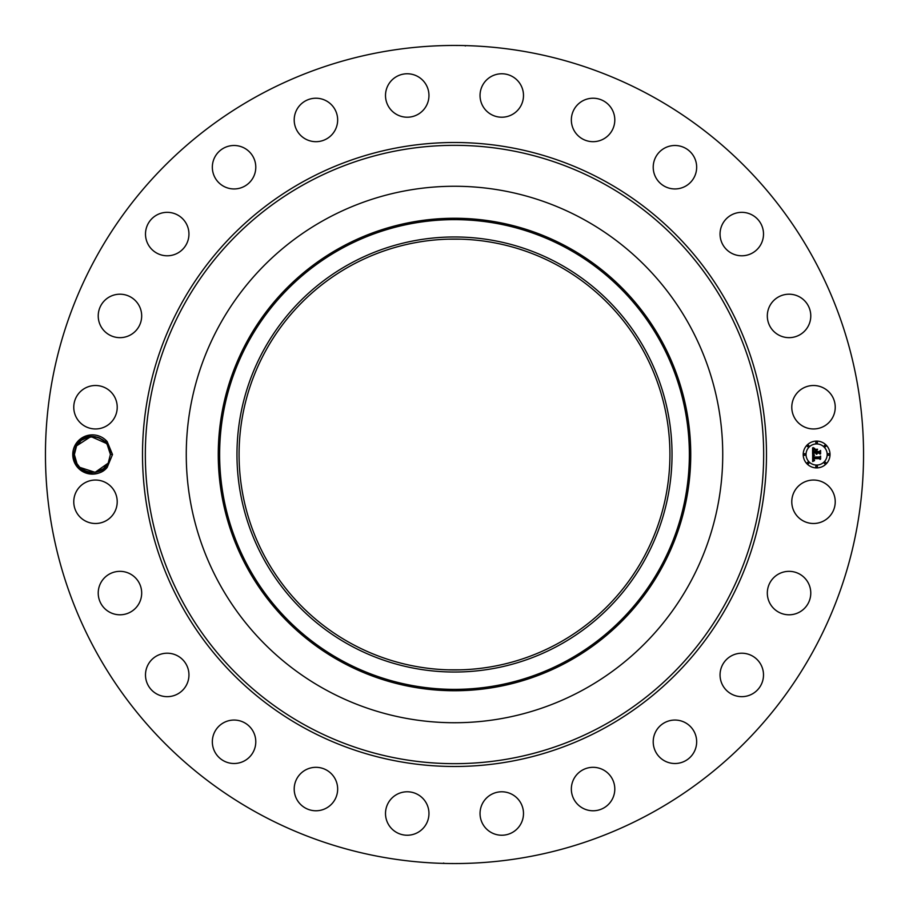 <?xml version="1.0" encoding="UTF-8"?>
<svg xmlns="http://www.w3.org/2000/svg" width="909" height="909" viewBox="0 0 909 909"><rect width="100%" height="100%" fill="white"/><g stroke="black" fill="none" stroke-linecap="round" stroke-linejoin="round"><path stroke-width="1.36" d="M258.395 813.475A409.05 409.05 0 0 1 95.525 258.395A409.05 409.05 0 0 1 650.605 95.525A409.05 409.05 0 0 1 813.475 650.605A409.05 409.05 0 0 1 258.395 813.475M445.012 45.564L449.887 45.473M459.67 45.484L454.5 45.45L459.67 45.484M465.476 45.939L464.465 45.575M463.988 863.436L459.113 863.527M449.33 863.516L454.5 863.55L449.33 863.516M443.524 863.061L444.535 863.425M107.16 467.442L112.511 454.5L107.16 441.569L104.433 441.092A18.021 18.021 0 0 0 103.308 440.161C92.616 433.673 83.526 435.479 76.049 445.569L73.595 454.443C72.152 471.123 96.263 480.941 107.16 467.442A19.634 19.634 0 0 1 75.163 445.092A19.634 19.634 0 0 1 107.16 441.569M794.443 491.349A21.725 21.725 0 0 1 823.929 482.702A21.725 21.725 0 0 1 832.576 512.176A21.725 21.725 0 0 1 803.09 520.834A21.725 21.725 0 0 1 794.443 491.349M804.772 608.064A21.725 21.725 0 0 1 774.048 608.791A21.725 21.725 0 0 1 773.32 578.079A21.725 21.725 0 0 1 804.045 577.351A21.725 21.725 0 0 1 804.772 608.064M753.084 693.487A21.725 21.725 0 0 1 723.223 686.238A21.725 21.725 0 0 1 730.472 656.389A21.725 21.725 0 0 1 760.333 663.638A21.725 21.725 0 0 1 753.084 693.487M681.057 762.628A21.725 21.725 0 0 1 654.094 747.902A21.725 21.725 0 0 1 668.819 720.928A21.725 21.725 0 0 1 695.783 735.665A21.725 21.725 0 0 1 681.057 762.628M593.588 810.771A21.725 21.725 0 0 1 571.352 789.557A21.725 21.725 0 0 1 592.566 767.321A21.725 21.725 0 0 1 614.791 788.535A21.725 21.725 0 0 1 593.588 810.771M496.644 834.621A21.725 21.725 0 0 1 480.656 808.385A21.725 21.725 0 0 1 506.892 792.398A21.725 21.725 0 0 1 522.88 818.634A21.725 21.725 0 0 1 496.644 834.621M396.824 832.576A21.725 21.725 0 0 1 388.166 803.09A21.725 21.725 0 0 1 417.651 794.443A21.725 21.725 0 0 1 426.298 823.929A21.725 21.725 0 0 1 396.824 832.576M300.936 804.772A21.725 21.725 0 0 1 300.209 774.048A21.725 21.725 0 0 1 330.921 773.32A21.725 21.725 0 0 1 331.649 804.045A21.725 21.725 0 0 1 300.936 804.772M215.513 753.084A21.725 21.725 0 0 1 222.762 723.223A21.725 21.725 0 0 1 252.611 730.472A21.725 21.725 0 0 1 245.362 760.333A21.725 21.725 0 0 1 215.513 753.084M146.372 681.057A21.725 21.725 0 0 1 161.098 654.094A21.725 21.725 0 0 1 188.072 668.819A21.725 21.725 0 0 1 173.335 695.783A21.725 21.725 0 0 1 146.372 681.057M98.229 593.588A21.725 21.725 0 0 1 119.443 571.352A21.725 21.725 0 0 1 141.679 592.566A21.725 21.725 0 0 1 120.465 614.791A21.725 21.725 0 0 1 98.229 593.588M74.379 496.644A21.725 21.725 0 0 1 100.615 480.656A21.725 21.725 0 0 1 116.602 506.892A21.725 21.725 0 0 1 90.366 522.88A21.725 21.725 0 0 1 74.379 496.644M76.424 396.824A21.725 21.725 0 0 1 105.91 388.166A21.725 21.725 0 0 1 114.557 417.651A21.725 21.725 0 0 1 85.071 426.298A21.725 21.725 0 0 1 76.424 396.824M104.228 300.936A21.725 21.725 0 0 1 134.952 300.209A21.725 21.725 0 0 1 135.68 330.921A21.725 21.725 0 0 1 104.955 331.649A21.725 21.725 0 0 1 104.228 300.936M155.916 215.513A21.725 21.725 0 0 1 185.777 222.762A21.725 21.725 0 0 1 178.528 252.611A21.725 21.725 0 0 1 148.667 245.362A21.725 21.725 0 0 1 155.916 215.513M227.943 146.372A21.725 21.725 0 0 1 254.906 161.098A21.725 21.725 0 0 1 240.181 188.072A21.725 21.725 0 0 1 213.217 173.335A21.725 21.725 0 0 1 227.943 146.372M315.412 98.229A21.725 21.725 0 0 1 337.648 119.443A21.725 21.725 0 0 1 316.434 141.679A21.725 21.725 0 0 1 294.209 120.465A21.725 21.725 0 0 1 315.412 98.229M412.356 74.379A21.725 21.725 0 0 1 428.344 100.615A21.725 21.725 0 0 1 402.108 116.602A21.725 21.725 0 0 1 386.12 90.366A21.725 21.725 0 0 1 412.356 74.379M512.176 76.424A21.725 21.725 0 0 1 520.834 105.91A21.725 21.725 0 0 1 491.349 114.557A21.725 21.725 0 0 1 482.702 85.071A21.725 21.725 0 0 1 512.176 76.424M608.064 104.228A21.725 21.725 0 0 1 608.791 134.952A21.725 21.725 0 0 1 578.079 135.68A21.725 21.725 0 0 1 577.351 104.955A21.725 21.725 0 0 1 608.064 104.228M693.487 155.916A21.725 21.725 0 0 1 686.238 185.777A21.725 21.725 0 0 1 656.389 178.528A21.725 21.725 0 0 1 663.638 148.667A21.725 21.725 0 0 1 693.487 155.916M762.628 227.943A21.725 21.725 0 0 1 747.902 254.906A21.725 21.725 0 0 1 720.928 240.181A21.725 21.725 0 0 1 735.665 213.217A21.725 21.725 0 0 1 762.628 227.943M810.771 315.412A21.725 21.725 0 0 1 789.557 337.648A21.725 21.725 0 0 1 767.321 316.434A21.725 21.725 0 0 1 788.535 294.209A21.725 21.725 0 0 1 810.771 315.412M834.621 412.356A21.725 21.725 0 0 1 808.385 428.344A21.725 21.725 0 0 1 792.398 402.108A21.725 21.725 0 0 1 818.634 386.12A21.725 21.725 0 0 1 834.621 412.356M816.612 441.092A13.408 13.408 0 0 1 830.019 454.5A13.408 13.408 0 0 1 816.612 467.908A13.408 13.408 0 0 1 803.204 454.5A13.408 13.408 0 0 1 816.612 441.092M78.015 443.637L76.572 445.864L74.368 454.58L76.549 463.101L79.833 467.431M112.511 454.5L110.409 454.42C110.284 449.103 108.285 444.671 104.433 441.092M109.716 459.477L108.205 463.136L110.409 454.42L108.205 463.136L103.342 468.817L108.205 463.136C100.774 479.293 73.379 472.612 74.368 454.58L76.549 463.101L74.368 454.58C73.379 472.612 100.774 479.293 108.205 463.136L110.409 454.42L108.228 445.899L104.944 441.569L108.228 445.899L110.409 454.42L107.012 443.956L110.409 454.42L108.205 463.136L103.342 468.817L108.205 463.136C100.774 479.293 73.379 472.612 74.368 454.58L76.549 463.101L74.368 454.58C73.379 472.612 100.774 479.293 108.205 463.136L110.409 454.42L108.228 445.899L110.409 454.42C111.398 436.388 84.014 429.707 76.572 445.864L81.435 440.183L76.572 445.864L90.945 436.536L106.739 443.592M80.117 467.692L86.605 471.566M89.105 472.226L96.081 472.135L89.105 472.226L96.081 472.135L90.207 472.385L96.081 472.135L103.615 468.601M557.774 265.451A215.41 215.41 0 0 1 643.549 557.774A215.41 215.41 0 0 1 351.226 643.549A215.41 215.41 0 0 1 265.451 351.226A215.41 215.41 0 0 1 557.774 265.451M448.614 669.831L460.386 669.831M460.386 239.169L448.614 239.169M583.101 219.103A268.235 268.235 0 0 1 583.101 689.897A268.235 268.235 0 0 1 186.265 454.5A268.235 268.235 0 0 1 583.101 219.103M816.612 465.067A10.567 10.567 0 0 0 827.179 454.5A10.567 10.567 0 0 0 816.612 443.933A10.567 10.567 0 0 0 806.044 454.5A10.567 10.567 0 0 0 816.612 465.067M804.624 455.318A0.818 0.818 0 0 0 805.431 454.5A0.818 0.818 0 0 0 804.624 453.682A0.818 0.818 0 0 0 803.806 454.5A0.818 0.818 0 0 0 804.624 455.318M816.612 443.319A0.818 0.818 0 0 0 817.418 442.513A0.818 0.818 0 0 0 816.612 441.694A0.818 0.818 0 0 0 815.793 442.513A0.818 0.818 0 0 0 816.612 443.319M808.135 446.83A0.818 0.818 0 0 0 808.942 446.024A0.818 0.818 0 0 0 808.135 445.205A0.818 0.818 0 0 0 807.317 446.024A0.818 0.818 0 0 0 808.135 446.83M828.599 455.318A0.818 0.818 0 0 0 829.417 454.5A0.818 0.818 0 0 0 828.599 453.682A0.818 0.818 0 0 0 827.781 454.5A0.818 0.818 0 0 0 828.599 455.318M825.088 446.83A0.818 0.818 0 0 0 825.895 446.024A0.818 0.818 0 0 0 825.088 445.205A0.818 0.818 0 0 0 824.27 446.024A0.818 0.818 0 0 0 825.088 446.83M816.612 465.681A0.818 0.818 0 0 0 815.793 466.487A0.818 0.818 0 0 0 816.612 467.306A0.818 0.818 0 0 0 817.418 466.487A0.818 0.818 0 0 0 816.612 465.681M808.135 462.17A0.818 0.818 0 0 0 807.317 462.976A0.818 0.818 0 0 0 808.135 463.795A0.818 0.818 0 0 0 808.942 462.976A0.818 0.818 0 0 0 808.135 462.17M825.088 462.17A0.818 0.818 0 0 0 824.27 462.976A0.818 0.818 0 0 0 825.088 463.795A0.818 0.818 0 0 0 825.895 462.976A0.818 0.818 0 0 0 825.088 462.17M97.956 437.354L104.66 441.308L98.115 437.411M95.672 436.774L88.696 436.865L81.162 440.399L83.401 438.888M350.215 263.599A217.524 217.524 0 0 1 645.401 350.215A217.524 217.524 0 0 1 558.785 645.401A217.524 217.524 0 0 1 263.599 558.785A217.524 217.524 0 0 1 350.215 263.599M812.68 454.545L814.373 455.341L813.305 455.988L813.123 457.397L819.475 457.477L820.123 456.784L820.123 459.465L819.429 458.636L813.6 458.636L814.532 460.352L813.157 458.636L813.373 460.227L814.475 460.67L812.657 461.522L812.68 454.545M813.078 454.205L814.623 455.125L813.078 454.205M813.828 455.784L813.6 457L819.498 457L820.6 456.068L820.6 459.068L820.441 456.398L819.543 457.182L813.441 457.182L813.828 455.784M812.601 447.876L814.35 448.83L813.237 449.773L813.089 451.989L815.827 451.989L813.407 451.637L813.885 449.262L813.566 451.489L815.827 451.489L814.839 449.671L817.293 449.671L816.316 451.989L819.27 451.989L820.032 451.239L820.032 454.125L819.27 453.171L816.748 453.171L816.975 454.068L816.316 453.171L816.657 454.33L815.827 453.171L813.35 453.171L812.601 453.955L812.601 447.876M813.146 447.592L814.748 448.478L813.146 447.592M817.577 449.239L814.953 449.387L817.577 449.239M816.816 451.489L819.316 451.489L820.6 450.455L820.6 453.852L820.441 450.784L819.395 451.637L816.657 451.637L816.816 450.285L816.816 451.489M98.888 471.305L101.388 470.112M88.696 436.865L94.57 436.615L85.889 437.695M106.637 443.467L90.866 436.547L76.572 445.864L81.435 440.183L76.651 445.717M84.969 470.93L86.832 471.646M73.595 454.557L74.368 454.58C73.379 472.612 100.774 479.293 108.205 463.136L103.342 468.817L108.205 463.136L95.127 472.316L79.753 467.351M81.435 440.183L76.572 445.864L81.435 440.183L76.572 445.864L81.435 440.183L76.572 445.864L74.368 454.58L77.083 464.022M108.126 463.283L103.342 468.817L108.205 463.136L110.409 454.42L108.387 446.205M87.912 471.953L91.639 472.51M110.409 454.42L108.228 445.899L110.409 454.42L108.205 463.136L110.409 454.42M99.808 438.07L97.456 437.206M74.368 454.58L76.549 463.101M88.003 471.976L96.081 472.135M304.924 728.302A312.003 312.003 0 0 1 180.698 304.924A312.003 312.003 0 0 1 604.076 180.698A312.003 312.003 0 0 1 728.302 604.076A312.003 312.003 0 0 1 304.924 728.302M602.724 183.186A309.162 309.162 0 0 1 725.814 602.724A309.162 309.162 0 0 1 306.276 725.814A309.162 309.162 0 0 1 183.186 306.276A309.162 309.162 0 0 1 602.724 183.186M341.239 247.18A236.238 236.238 0 0 1 661.82 341.239A236.238 236.238 0 0 1 567.761 661.82A236.238 236.238 0 0 1 247.18 567.761A236.238 236.238 0 0 1 341.239 247.18M567.102 660.616A234.863 234.863 0 0 1 248.384 567.102A234.863 234.863 0 0 1 341.898 248.384A234.863 234.863 0 0 1 660.616 341.898A234.863 234.863 0 0 1 567.102 660.616"/></g></svg>
